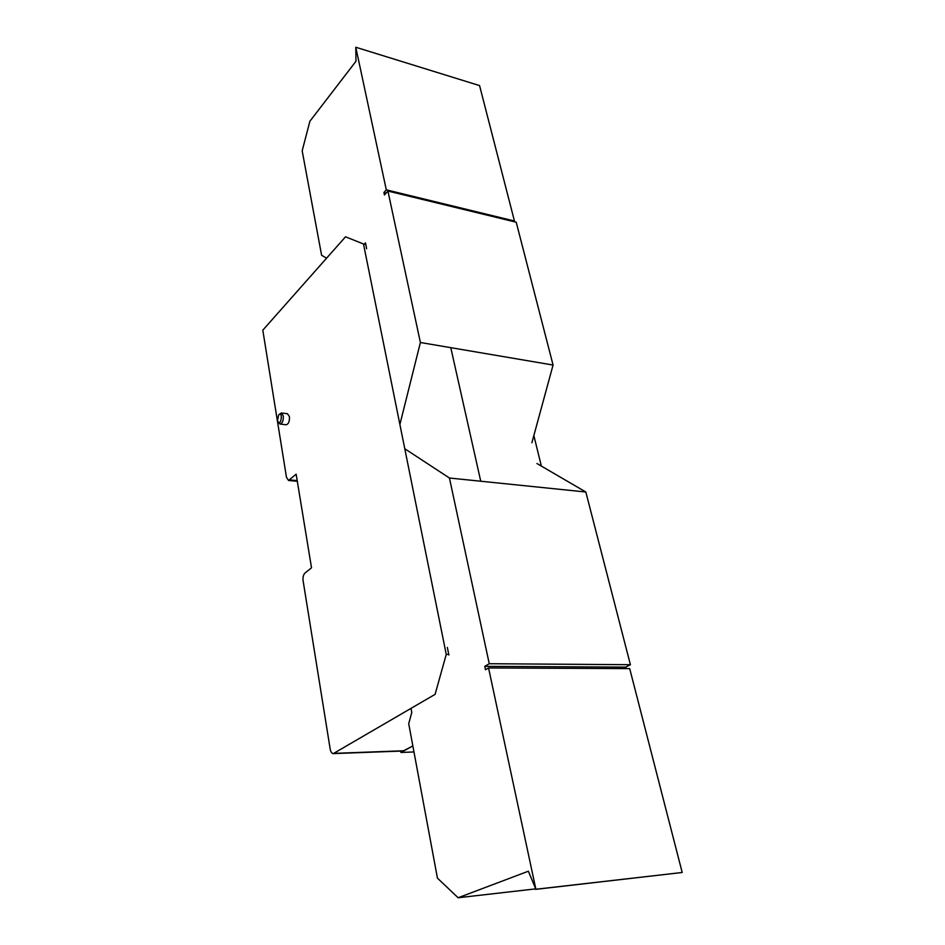 <?xml version="1.0" encoding="UTF-8"?>
<svg xmlns="http://www.w3.org/2000/svg" width="945" height="945" viewBox="0 0 945 945"><rect width="100%" height="100%" fill="white"/><g stroke="black" fill="none" stroke-linecap="round" stroke-linejoin="round"><path stroke-width="1.42" d="M277.535 420.301L277.865 421.458C281.126 426.975 283.193 410.579 278.704 414.879L277.535 420.301M278.196 422.013L280.015 424.045C282.425 423.372 283.512 420.667 283.287 415.906L281.409 412.977L279.011 414.548M287.457 413.733L289.43 416.662C289.654 421.411 288.556 424.116 286.134 424.777L280.098 424.045M446.253 654.412L435.09 694.362L333.302 753.602C331.778 753.448 330.738 751.96 330.195 749.137L303.085 580.632C302.731 577.253 303.357 574.725 304.975 573.06L311.519 567.803L296.139 474.177L288.52 480.473L286.477 477.331L262.804 330.183L345.527 236.805L363.494 243.999L446.253 654.412L448.769 654.436M333.302 753.602L403.172 751.003L412.859 745.959L400.952 752.456L413.969 751.96M480.745 481.229L450.777 347.665L480.745 481.229M365.786 244.495L363.494 243.999M400.692 751.098L400.952 752.456M541.355 466.086L533.854 435.539M626.074 668.611L625.696 667.123L484.761 666.343L489.25 663.721L449.442 478.016L404.779 448.745M625.696 667.123L630.398 664.701L489.25 663.721M630.398 664.701L585.829 492.002L449.442 478.016M585.829 492.002L536.949 463.522M447.339 647.384L448.887 655.003M411.193 709.27L411.796 712.471L408.712 723.693L437.44 878.141L458.112 897.75L528.361 871.219L535.874 889.245L488.553 667.95L485.482 669.733L484.761 666.343M535.331 888.914L458.112 897.75M535.874 889.245L682.195 872.483L535.508 889.375M682.195 872.483L629.701 668.623L488.553 667.95M326.592 258.186L321.607 255.292L302.176 150.822L309.889 121.255L355.993 61.248L355.792 47.25L386.292 189.827L383.93 192.496L384.45 194.965L387.922 191.055L516.218 222.217L553.073 365.053L531.881 442.768M387.922 191.055L420.395 342.503L553.073 365.053M420.395 342.503L399.889 424.482M366.636 248.689L365.467 242.865L364.274 244.164M355.792 47.25L479.576 85.593L514.446 221.012L513.808 221.626M386.292 189.827L514.446 221.012M383.93 192.496L386.162 193.04M404.07 750.755L334.152 753.354M297.202 480.615L289.902 479.93M281.409 412.977L287.528 413.745M297.309 481.3L288.603 480.485"/></g></svg>
